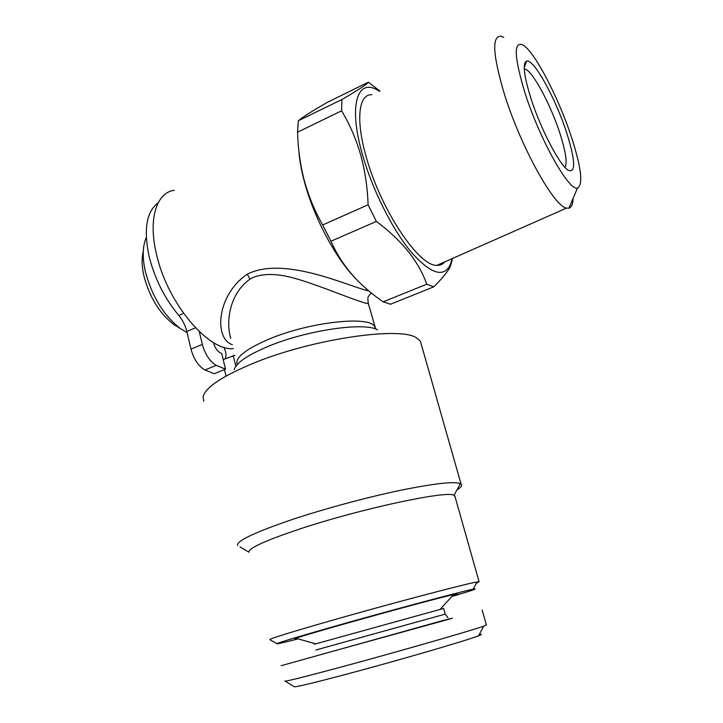 <?xml version="1.0" encoding="UTF-8"?>
<svg xmlns="http://www.w3.org/2000/svg" width="723" height="723" viewBox="0 0 723 723"><rect width="100%" height="100%" fill="white"/><g stroke="black" fill="none" stroke-linecap="round" stroke-linejoin="round"><path stroke-width="1.08" d="M158.093 202.928C146.57 211.405 143.525 229.037 148.965 255.843C154.541 278.355 164.483 298.219 178.798 315.454C182.648 320.081 185.323 325.422 186.832 331.496L190.989 349.128C193.773 359.177 198.427 366.127 204.952 369.977L214.27 373.701L225.504 369.173L221.699 353.439C217.984 352.2 215.228 348.567 213.439 342.53M234.921 355.309L223.19 359.584M223.949 347.275L225.513 351.505C226.254 354.731 226.073 357.18 224.989 358.852M146.308 237.515L145.838 238.59C142.539 247.04 142.368 257.984 145.323 271.423C151.884 296.177 163.461 315.156 180.063 328.359L187.094 332.625M143.281 251.387C141.572 258.219 141.789 266.416 143.922 275.969C149.444 296.927 159.295 313.023 173.457 324.275L178.988 327.691M284.781 680.976L285.178 681.183C289.372 680.623 306.715 676.258 337.216 668.088C393.764 652.941 472.101 630.429 483.687 626.136L486.344 624.817M281.13 665.702L444.735 620.027M294.08 686.552L294.559 686.841C298.716 686.461 314.912 682.548 343.136 675.092C395.354 661.292 467.501 640.289 478.59 635.806C482.151 634.442 482.377 634.017 479.268 634.532M314.478 644.202L443.651 608.441M296.981 638.554C294.487 639.06 294.162 638.969 296.023 638.273C303.805 634.857 425.576 600.994 451.233 595.128L453.61 594.568C459.494 593.258 459.123 593.664 452.508 595.779M239.928 546.841L248.911 552.182C248.278 548.314 265.278 540.569 299.909 528.947C361.202 508.549 447.781 490.185 454.044 495.291L455.174 497.135M237.569 545.44C236.412 540.994 254.686 532.336 292.381 519.466C324.564 508.766 366.534 497.433 399.783 490.447C434.071 483.47 454.279 481.202 460.397 483.642L461.048 484.039C462.53 485.341 461.147 487.338 456.909 490.04M270.348 639.71L269.896 639.439C272.743 637.858 290.547 632.327 323.317 622.846C383.199 605.549 466.769 583.434 477.017 581.997L479.087 581.735L476.367 583.217M298.174 638.888C282.829 642.801 275.725 644.383 276.873 643.633C279.801 642.259 296.764 637.126 327.781 628.251C384.365 612.065 463.19 590.953 473.185 589.191C479.159 588.088 472.038 590.528 451.839 596.511M421.437 344.862L420.379 341.157L416.439 337.831C400.153 326.281 312.49 338.861 253.583 363.163C221.943 376.312 205.106 387.591 203.073 397.008L203.796 401.22M368.097 302.829L368.314 303.479C367.148 304.437 348.414 297.37 325.323 288.567C302.539 280.66 275.734 269.191 253.737 277.207L249.968 279.159C228.875 294.044 225.838 323.009 230.773 338.346M232.327 344.699C213.339 338.247 217.162 294.288 247.32 274.153C284.573 255.463 348.242 286.444 368.829 290.953M174.297 190.285C156.593 192.454 148.007 218.825 156.385 253.791C166.995 302.729 208.278 351.378 233.294 348.64M298.825 150.547C299.485 159.891 301.337 170.257 304.374 181.627C313.701 216.99 334.975 257.036 354.767 277.641L355.861 278.807C345.395 267.564 337.099 255.038 330.962 241.22L376.34 221.41C401.726 240.253 418.545 261.184 426.787 284.193L433.673 286.877C441.78 278.997 447.293 272.291 450.23 266.751L452.535 258.789M426.787 284.193L383.172 301.834L390.528 304.238L433.673 286.877M383.172 301.834C373.086 294.939 363.985 287.257 355.861 278.798M379.964 91.071L368.323 82.205C367.501 83.94 358.698 89.715 341.916 99.521L341.618 110.8C349.652 124.175 355.978 138.771 360.596 154.577C365.007 170.691 367.51 187.429 368.097 204.79L322.675 224.97L330.962 241.22M322.675 224.97C314.821 211.188 308.712 196.439 304.356 180.732C300.271 165.106 298.012 148.92 297.569 132.192L341.618 110.8M379.448 91.306C357.831 76.457 347.754 103.832 362.467 154.632C372.435 189.887 392.553 229.778 411.125 252.029C430.763 274.035 443.85 278.201 450.375 264.528L452.083 258.644M368.097 204.79L376.34 221.41M503.795 37.433L501.021 36.24C491.604 35.734 492.779 55.183 504.537 94.586C520.994 147.393 554.469 207.049 566.543 208.097L568.902 208.197C571.532 207.465 572.941 204.166 573.131 198.301M371.893 94.722C358.735 93.827 355.418 119.412 366.2 156.774C380.714 209.968 419.195 266.814 436.945 265.332C440.199 265.477 442.847 264.302 444.88 261.825M564.979 167.384C567.483 163.027 565.784 151.64 559.873 133.231C550.664 104.555 532.336 70.402 524.862 69.037L524.283 68.947M566.597 132.508C555.725 98.744 533.737 58.563 526.651 61.066C522.431 63.145 523.868 75.635 530.971 98.527C540.84 129.516 559.918 165.712 568.314 170.33C575.951 173.077 575.372 160.47 566.597 132.508M524.916 92.743C539.756 139.684 569.353 191.893 577.532 187.989C583.307 184.627 581.292 167.691 571.486 137.18C558.906 98.473 534.866 51.857 523.009 45.007C513.457 40.868 514.089 56.783 524.916 92.743M525.422 64.293L524.771 63.226M341.916 99.521L298.617 120.596C302.286 117.325 311.911 111.215 327.483 102.286L368.323 82.205M298.301 120.886L297.569 132.192M224.464 369.589L225.874 375.436M233.195 355.508L235.834 366.299M199.295 331.631L202.341 344.392C205.16 354.478 209.797 361.473 216.267 365.377L225.504 369.173M183.57 313.384L178.798 315.454M315.906 649.986L445.205 614.125L443.633 608.377M321.03 654.505L446.579 619.891C454.677 617.569 454.207 617.623 445.187 620.063M247.32 274.153L249.968 279.159M234.225 369.598C236.313 362.72 247.844 354.903 268.811 346.127C307.456 330.022 364.735 321.925 377.533 329.851M237.144 364.672C234.812 357.758 245.558 349.191 269.354 338.979C310.411 321.672 370.682 315.445 374.749 326.832L375.4 328.604M216.267 365.377L204.952 369.977M202.341 344.392L190.989 349.128M195.481 327.817L186.832 331.496M173.457 324.275L180.063 328.359M486.407 625.061L482.16 609.959M478.59 635.806L483.687 626.136M440.235 609.209L453.61 594.568M269.977 639.728L276.873 643.633M375.725 329.073L368.314 303.479C367.528 296.394 367.411 297.722 371.251 292.942M450.375 264.528L450.23 266.751M566.543 208.097L436.945 265.332M524.302 69.309L524.862 69.037M524.247 67.375L526.651 61.066M577.532 187.989L568.902 208.197M461.048 484.039L420.379 341.157M473.185 589.191L477.017 581.997M479.087 581.735L454.758 495.671M454.044 495.291L460.397 483.642M445.205 614.125L448.016 617.849M315.463 643.804L296.023 638.273M294.559 686.841L285.178 681.183"/></g></svg>
